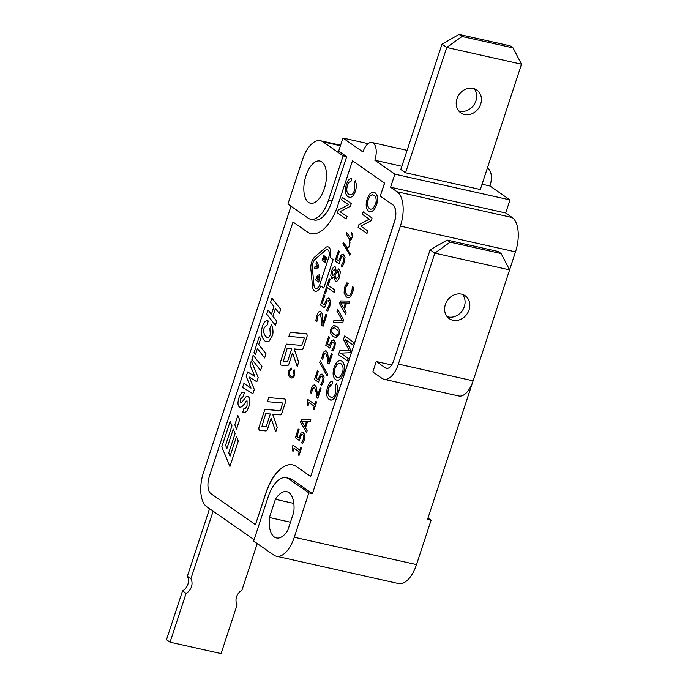 <?xml version="1.0" encoding="UTF-8"?>
<svg xmlns="http://www.w3.org/2000/svg" width="688" height="688" viewBox="0 0 688 688"><rect width="100%" height="100%" fill="white"/><g stroke="black" fill="none" stroke-linecap="round" stroke-linejoin="round"><path stroke-width="1.03" d="M213.125 511.184L190.903 578.763A10.458 8.944 -55.2 0 1 186.104 593.357L170.048 642.179L221.08 653.6L237.128 604.778A10.458 8.944 -55.2 0 1 241.927 590.184L257.252 543.563M186.104 593.357L182.544 590.88A10.458 8.944 124.8 0 0 187.342 576.286L190.903 578.763M182.544 590.88L166.487 639.702L170.048 642.179M209.565 508.707L187.342 576.286M254.104 539.693L206.787 506.772A27.89 13.648 102.6 0 1 203.502 472.415L291.015 206.228M310.572 219.205A27.89 13.648 -77.4 0 1 308.078 218.096L287.911 204.061L302.496 159.685A27.89 13.648 102.6 0 1 320.453 140.73A27.89 13.648 102.6 0 1 322.947 141.84L343.123 155.875L346.675 156.675L332.089 201.042A27.89 13.648 102.6 0 1 314.132 220.005L310.572 219.205A27.89 13.648 -77.4 0 0 328.529 200.251L343.123 155.875M442.006 44.178L400.812 169.472L405.559 172.774L446.753 47.481L462.018 36.464L513.042 47.885L521.513 64.208L446.753 47.481L442.006 44.178L459.051 34.4L510.075 45.821L513.042 47.885M474.17 88.7A13.941 11.928 -55.2 0 1 474.213 104.438A13.941 11.928 -55.2 0 1 459.773 111.207A13.941 11.928 -55.2 0 1 458.715 110.914M521.513 64.208L480.319 189.51L405.559 172.774M464.52 114.509A13.941 11.928 -55.2 0 1 460.848 112.901A13.941 11.928 -55.2 0 1 459.025 94.652A13.941 11.928 -55.2 0 1 476.775 90.008A13.941 11.928 -55.2 0 1 479.794 106.262A13.941 11.928 -55.2 0 1 464.52 114.509M462.018 36.464L459.051 34.4M401.861 166.281L374.848 160.235L394.878 174.167L390.586 187.213L397.114 191.754A27.89 13.648 102.6 0 1 400.399 226.111L312.429 493.666L308.869 492.875L294.283 537.251A27.89 13.648 102.6 0 1 276.318 556.205A27.89 13.648 102.6 0 1 273.833 555.096L253.657 541.06L268.243 496.684A27.89 13.648 -77.4 0 1 286.208 477.73L289.76 478.521A27.89 13.648 102.6 0 1 292.254 479.631L312.429 493.666M509.593 269.842L515.501 251.877A27.89 13.648 -77.4 0 0 512.216 217.52L505.689 212.979L509.98 199.924L394.878 174.167M384.016 379.26L458.776 395.987A22.308 10.922 -77.4 0 0 473.138 380.825L509.61 269.885L434.85 253.158L398.378 364.09A22.308 10.922 102.6 0 1 384.016 379.26A22.308 10.922 102.6 0 1 382.021 378.366L372.827 371.976L376.259 361.527L385.452 367.925A11.154 5.461 -77.4 0 0 386.45 368.372A11.154 5.461 -77.4 0 0 393.631 360.787L430.112 249.856L434.85 253.158L450.124 242.142L501.148 253.562L509.61 269.885M461.502 294.146A13.941 11.928 -55.2 0 1 465.174 295.754A13.941 11.928 -55.2 0 1 467.006 314.012A13.941 11.928 -55.2 0 1 449.255 318.647A13.941 11.928 -55.2 0 1 446.237 302.402A13.941 11.928 -55.2 0 1 461.502 294.146M447.114 316.652A13.941 11.928 124.8 0 0 462.259 310.709A13.941 11.928 124.8 0 0 462.568 294.447M501.148 253.562L498.181 251.498L447.157 240.078L430.112 249.856M450.124 242.142L447.157 240.078M376.259 361.527L391.678 364.984M296.425 466.559A41.83 20.468 -77.4 0 0 292.692 464.89A41.83 20.468 -77.4 0 0 265.757 493.33L255.454 524.652L210.958 493.692A13.941 6.82 102.6 0 1 209.315 476.517L292.993 222.009L307.226 231.916A41.83 20.468 -77.4 0 0 310.967 233.585A41.83 20.468 -77.4 0 0 337.903 205.144L352.497 160.768L384.532 183.06L380.24 196.114L392.702 204.783A13.941 6.82 102.6 0 1 394.344 221.957L310.666 476.466L296.425 466.559M291.652 376.663L289.545 375.055L289.012 373.378L289.304 371.262L291.402 369.508L291.635 368.106L288.616 370.772L288.195 373.386L288.693 375.777L290.121 377.488L291.901 378.082L293.535 377.359L294.774 375.055L294.12 369.619L293.466 370.772L294.034 374.685L293.208 376.164L291.996 376.706L290.56 376.155L288.986 373.378L289.278 371.253L291.377 369.499L291.617 368.097M281.194 365.122L281.22 365.13A2.786 1.367 -77.4 0 0 281.22 365.13A2.786 1.367 -77.4 0 0 281.306 365.139L287.335 365.663A2.786 1.367 -77.4 0 0 289.012 363.746L292.546 352.996L297.242 366.515L298.687 362.12L294.137 348.945L301.697 349.599A2.786 1.367 -77.4 0 0 303.408 347.681L306.822 337.292A2.786 1.367 -77.4 0 0 306.246 333.74A2.786 1.367 -77.4 0 0 306.16 333.732L290.224 332.356L288.908 336.415L304.07 337.722L304.208 338.608L301.697 345.428L286.363 344.103L280.618 361.578A2.786 1.367 -77.4 0 0 281.194 365.122A2.786 1.367 -77.4 0 0 281.28 365.139L287.309 365.655A2.786 1.367 -77.4 0 0 289.037 363.754L292.563 353.039M297.216 366.515L298.661 362.112L294.111 348.936L301.722 349.599A2.786 1.367 -77.4 0 0 303.434 347.689L306.848 337.292A2.786 1.367 -77.4 0 0 306.272 333.749A2.786 1.367 -77.4 0 0 306.263 333.749M236.543 429.088L239.639 419.749L237.876 415.526L234.806 424.874L236.543 429.088L239.622 419.74L237.876 415.526M230.059 456.153L228.751 452.867L235.133 433.483L233.292 429.106L226.92 448.49L225.569 445.222L231.968 425.838L230.153 421.469L221.785 446.847L229.912 466.481L238.28 441.094L236.448 436.717L230.05 456.178L228.734 452.859L235.107 433.474L233.292 429.106M226.928 448.456L225.595 445.222L231.942 425.838L230.136 421.46M259.737 430.378L259.763 430.387A2.786 1.367 -77.4 0 0 259.763 430.387A2.786 1.367 -77.4 0 0 259.849 430.396L265.878 430.92A2.786 1.367 -77.4 0 0 267.555 429.002L271.089 418.261L275.785 431.772L277.23 427.377L272.68 414.202L280.265 414.855A2.786 1.367 -77.4 0 0 281.977 412.946L285.391 402.549A2.786 1.367 -77.4 0 0 284.815 399.006A2.786 1.367 -77.4 0 0 284.806 399.006A2.786 1.367 -77.4 0 0 284.703 398.988L268.767 397.612L267.434 401.663L282.613 402.979L280.67 410.203L280.24 410.684L264.906 409.36L259.161 426.835A2.786 1.367 -77.4 0 0 259.737 430.378A2.786 1.367 -77.4 0 0 259.823 430.396L265.852 430.912A2.786 1.367 -77.4 0 0 267.58 429.011L271.106 418.295M241.54 402.807L240.611 402.97L240.585 399.066L243.277 396.469L244.481 392.47L243.836 392.229L244.455 392.461C242.417 391.412 240.568 393.226 238.917 397.896C237.515 402.661 237.721 405.714 239.536 407.055C241.419 407.649 243.604 405.679 246.098 401.138L247.095 400.915M240.215 407.365L239.536 407.055C241.402 407.649 243.578 405.671 246.072 401.13L247.069 400.906L247.061 405.602L245.435 408.534L243.956 408.302L242.769 412.275L244.825 412.8L246.915 410.985L248.815 406.849C250.312 401.586 250.105 398.197 248.196 396.692L245.943 396.856L241.522 402.798L240.585 402.962L240.559 399.057L243.251 396.469L244.481 392.47M252.9 393.699L254.311 389.477L249.305 377.076L256.83 381.745L258.224 377.592L251.309 360.916L249.976 364.907L254.792 376.336L247.663 371.941L246.201 376.388L251 388.161L243.913 383.422L242.563 387.447L252.9 393.699L254.293 389.477L249.34 377.093M260.546 370.445L261.922 366.343L253.184 355.146L251.834 359.256L260.546 370.445L261.896 366.343L253.184 355.146M264.656 357.949L266.032 353.847L258.774 344.516L260.666 338.754L259.213 336.888L254.018 352.609L255.472 354.475L257.398 348.618L264.656 357.949L266.007 353.838L258.748 344.516L260.64 338.745L259.187 336.879M255.472 354.475L257.415 348.644M267.4 337.524L266.505 337.103C263.917 334.781 263.169 331.625 264.244 327.634L267.142 325.054L268.251 320.978L267.701 320.806L268.225 320.978C265.929 320.126 264.003 321.907 262.455 326.31C260.563 332.949 261.44 337.877 265.078 341.102L266.634 341.824L269.017 341.291L272.009 336.337C273.454 333.706 273.308 329.793 271.588 324.59L269.885 328.511L270.341 334.85L268.741 337.249L266.488 337.094C263.9 334.772 263.143 331.616 264.226 327.626L267.125 325.046L268.225 320.978M272.878 316.179L275.389 308.465L279.285 313.461L280.661 309.351L271.923 298.153L270.573 302.264L273.936 306.581L271.407 314.296L268.053 309.978L266.686 314.081L275.398 325.278L276.774 321.176L272.878 316.179L275.406 308.491M320.875 311.492L320.849 311.492C319.447 310.658 318.131 312.025 316.893 315.594L315.801 320.703L316.884 321.459L317.77 316.256L320.135 313.84L321.64 319.567L321.967 325.51L323.059 326.267L326.843 314.769L325.949 314.149L322.939 323.291L322.096 313.539L320.849 311.492L322.096 313.539M322.964 323.3L322.07 313.53M323.059 326.267L326.86 314.777L325.949 314.149M316.884 321.459L317.796 316.265L320.161 313.84M324.246 304.887L322.216 303.477L324.848 295.462L323.919 294.825L320.565 305.033L324.538 307.794L326.963 301.043L328.477 300.69M324.538 307.794L326.989 301.052L328.451 300.682L329.38 302.565L328.89 305.816L326.654 310.168L327.772 310.933L329.819 306.401L330.575 301.292L328.563 298.067L329.225 298.377L326.731 298.988L324.246 304.896L322.19 303.468L324.831 295.453L323.919 294.825M325.433 293.707L327.411 287.636L334.23 292.366L334.97 290.112L328.176 285.382L330.171 279.311L329.234 278.674L324.495 293.062L325.415 293.699L327.428 287.644M332.106 278.322L334.282 276.636L335.262 281.186C336.785 282.028 338.212 280.549 339.58 276.757L340.336 271.984L339.236 269.111L336.208 271.055L335.288 266.935C334.007 266.256 332.743 267.649 331.487 271.141L330.747 275.553L331.693 278.133L334.299 276.645M335.796 281.426L335.262 281.186C336.759 282.02 338.195 280.541 339.554 276.748L340.311 271.984L338.763 268.905M339.021 263.745L341.446 256.994L342.934 256.641L343.862 258.525L343.364 261.767L341.136 266.127L342.228 266.884L344.301 262.36L345.058 257.252L343.699 254.328L341.214 254.947L338.728 260.855L336.699 259.436L339.33 251.412L338.401 250.776L335.047 260.984L339.021 263.745L341.472 257.002L342.959 256.641M343.725 254.336L343.037 254.018L345.058 257.252M349.771 255.394L350.278 254.104L345.944 246.897L347.603 248.273L349.169 246.94L349.986 242.778L349.513 239.183L350.751 240.361L352.523 236.741L351.74 232.699L352.247 236.758L351.095 238.96L346.675 232.501L346.159 233.808L349.117 238.564L349.728 242.924L348.997 246.657L347.664 247.818L343.364 242.572L342.865 243.844L349.951 255.024L350.261 254.104L346.03 247.018M347.629 248.282L349.143 246.932L349.788 244.988L349.547 239.243M346.21 219.008L347.044 216.531L340.061 211.672L350.433 206.237L351.31 203.579L342.383 197.387L341.566 199.864L348.558 204.723L338.186 210.158L337.309 212.816L346.21 219.008L347.027 216.531L340.035 211.672L350.407 206.237L351.284 203.579L342.383 197.387M350.132 194.764L348.842 194.171C346.692 192.915 346.236 189.922 347.466 185.201L348.979 182.251L351.043 181.254L351.585 178.502C349.521 178.476 347.818 180.454 346.451 184.427C344.645 190.266 345.144 194.403 347.947 196.837L350.699 197.465L353.383 195.624L355.662 190.886L356.599 185.184L355.326 180.703L354.174 183.094L354.561 190.395L353.047 193.431L351.043 194.807L348.816 194.162C346.666 192.907 346.21 189.922 347.44 185.192L348.962 182.243L351.026 181.245L351.585 178.502M366.979 233.456L367.813 230.979L360.83 226.12L371.202 220.685L372.07 218.027L363.152 211.835L362.335 214.312L369.318 219.171L358.947 224.606L358.078 227.264L366.979 233.456L367.788 230.979L360.804 226.12L371.176 220.685L372.053 218.027L363.152 211.835M369.989 211.93L371.477 211.87L374.22 209.72L376.456 205.187C378.228 199.331 377.721 195.143 374.943 192.649L372.182 192.124L369.447 194.3L367.246 198.789C365.405 204.732 365.956 208.954 368.888 211.44L371.503 211.878L374.238 209.728L376.474 205.196C378.993 192.442 375.966 195.151 374.969 192.649L373.687 192.072M293.097 451.294L294.051 448.301L299.22 451.896L298.239 454.888L299.048 455.439L301.611 447.656L300.802 447.105L299.83 450.038L292.882 445.205L292.366 450.803L293.071 451.294L294.077 448.318M299.34 440.509L301.421 434.807L302.858 434.61L303.829 436.347L303.485 439.15L301.499 442.771L302.582 443.528L304.414 439.735L304.947 435.323L303.511 432.649L301.112 432.976L298.936 437.946L296.906 436.519L299.142 429.725L298.214 429.088L295.367 437.74L299.34 440.509L301.447 434.816L302.875 434.618M304.947 435.323L302.772 432.305M310.142 421.701L310.813 419.663L301.353 419.542L300.51 422.088L306.495 432.709L307.158 430.774L305.481 427.867L307.545 421.606L310.142 421.701L310.787 419.663M314.863 404.338L307.906 399.513L307.39 405.112L308.095 405.602L309.075 402.609L314.244 406.204L313.264 409.197L314.046 409.738L316.609 401.955L315.818 401.414L314.855 404.346L307.906 399.513M314.046 409.738L316.635 401.964L315.844 401.414M308.095 405.602L309.101 402.618M311.621 393.553L312.266 389.081L314.468 387.155L316.162 392.306L316.721 397.544L317.839 398.309L321.038 388.557L320.144 387.937L317.581 395.669L316.36 387.052L314.502 384.893L313.1 385.34L311.389 388.402L310.529 392.796L311.621 393.553L312.283 389.09L314.485 387.163M318.097 379.664L316.041 378.237L318.277 371.434L317.374 370.806L314.528 379.458L318.501 382.227L320.582 376.525L322.018 376.327L322.999 378.065L322.646 380.868L320.66 384.489L321.743 385.246L323.549 381.453L324.082 377.033L321.924 374.014L322.672 374.367L320.273 374.693L318.097 379.664L316.067 378.237L318.303 371.443L317.374 370.806M321.743 385.246L323.575 381.453L324.108 377.041L322.698 374.375M318.501 382.227L320.608 376.534L321.58 376.13M327.058 376.061L327.634 374.392L320.273 360.761L319.696 362.456L327.058 376.061L327.608 374.384L320.255 360.753M326.318 350.992L324.332 351.172L322.62 354.234L321.769 358.629L322.853 359.385L323.498 354.913L325.699 352.987L327.393 358.138L327.952 363.376L329.045 364.133L332.252 354.38L331.358 353.761L328.812 361.501L327.591 352.884L325.716 350.717M329.045 364.133L332.278 354.389L331.358 353.761M322.853 359.385L323.523 354.913L325.725 352.996M329.337 345.479L327.307 344.069L329.543 337.266L328.606 336.63L325.759 345.29L329.733 348.051L331.84 342.357L333.276 342.168M329.733 348.051L331.822 342.357L333.25 342.16L334.23 343.897L333.878 346.7L331.891 350.321L332.983 351.078L334.815 347.285L335.34 342.873L333.155 339.846L333.904 340.199L331.504 340.526L329.328 345.496L327.282 344.069L329.518 337.266L328.606 336.63M339.081 334.308C340.225 330.98 339.433 328.391 336.69 326.533L333.259 325.622L331.014 328.709C329.87 332.055 330.67 334.652 333.396 336.492L335.443 337.473L339.055 334.299C340.199 330.98 339.408 328.382 336.664 326.533L334.66 325.562M342.787 322.423L343.596 319.868L337.61 309.247L336.974 311.2L342.28 320.462L333.99 320.264L333.319 322.302L342.787 322.423L343.622 319.868L337.61 309.247M346.528 303.021L349.108 303.107L349.805 301.077L340.336 300.957L339.502 303.503L345.488 314.115L346.15 312.189L344.473 309.282L346.528 303.021L349.134 303.116L349.779 301.069M348.128 295.556L347.036 295.04L345.144 291.996L345.557 287.928L348.214 283.637L346.976 282.785L344.697 287.188L344.052 293.019L346.382 297.035L348.334 297.749L350.054 297.173L352.703 292.77L353.615 287.386L352.385 286.552L351.766 292.237L349.865 295.212L348.567 295.608L347.062 295.049L345.17 291.996L345.531 287.919L348.197 283.628L346.976 282.785M331.332 397.389L330.042 396.787C327.884 395.531 327.428 392.547 328.658 387.817L332.244 383.87L332.777 381.126C330.722 381.092 329.01 383.07 327.643 387.052C325.845 392.882 326.344 397.019 329.139 399.461L331.865 400.081L334.557 398.24L336.836 393.493L337.774 387.8L336.527 383.319L335.374 385.71L335.753 393.02L334.248 396.047L332.235 397.432L330.016 396.778C327.866 395.531 327.402 392.538 328.64 387.808L330.154 384.859L332.218 383.87L332.777 381.126M330.472 400.063L331.891 400.081L334.583 398.24L336.862 393.502L337.799 387.8L336.527 383.319M341.893 361.062L339.107 360.538L336.372 362.722L334.17 367.203C332.33 373.145 332.88 377.368 335.813 379.862L338.427 380.292L341.162 378.142L343.398 373.61C345.17 367.745 344.671 363.565 341.893 361.062L340.629 360.495M340.637 353.133L350.054 352.729L350.82 350.407L345.256 339.511L352.703 344.688L353.52 342.194L344.619 336.002L343.475 339.485L349.203 350.527L339.752 350.811L338.47 354.698L347.397 360.899L348.214 358.405L340.637 353.133L350.08 352.738L350.846 350.407L345.281 339.528M352.703 344.688L353.546 342.203L344.619 336.002M323.747 288.031L333.138 259.565L330.145 257.493A9.064 4.438 -77.4 0 0 328.021 246.863A9.064 4.438 -77.4 0 0 328.013 246.854A9.064 4.438 -77.4 0 0 325.269 247.8L314.794 256.942A9.064 4.438 -77.4 0 0 310.856 268.939L312.533 286.526A9.064 4.438 -77.4 0 0 315.25 291.273A9.064 4.438 -77.4 0 0 320.78 285.967L323.747 288.031L333.112 259.557L330.145 257.493A9.064 4.438 -77.4 0 0 328.004 246.854L328.004 246.854M315.25 291.273L315.276 291.273A9.064 4.438 -77.4 0 0 315.276 291.273A9.064 4.438 -77.4 0 0 320.806 285.984M287.18 348.343L291.764 348.739L287.73 361.011L287.3 361.484L283.379 361.148L287.154 348.334L291.764 348.739M265.723 413.6L270.307 413.995L266.273 426.268L265.843 426.741L261.947 426.405L265.697 413.6L270.307 413.995M336.329 278.993L335.039 275.406L336.475 272.861L338.565 271.519M332.347 275.776L332.244 271.683L334.557 269.189L335.46 272.267L334.058 274.693L332.321 275.768L332.27 271.691L334.574 269.189M370.823 209.255L369.8 208.791C367.53 207.398 367.031 204.293 368.286 199.477L369.877 196.295L371.916 194.799L374.048 195.306C376.302 197.224 376.766 200.285 375.433 204.499L372.939 208.645L370.806 209.255L369.783 208.782C367.332 206.581 366.824 203.476 368.261 199.477L369.86 196.286L371.89 194.79L372.939 194.79M304.775 426.646L301.826 421.477L306.435 421.589L304.767 426.663L301.8 421.469L306.435 421.581M336.578 335.598L334.067 334.531L331.9 332.321L331.891 329.311L334.11 327.488L338.186 330.713L338.195 333.706L335.959 335.555M343.759 308.052L340.809 302.892L345.428 302.995L343.751 308.078L340.792 302.883L345.428 302.995M335.211 367.899L336.802 364.709L338.84 363.212L340.973 363.72C343.217 365.741 343.682 368.802 342.357 372.922L339.863 377.058L337.731 377.669L336.724 377.205C334.282 375.003 333.775 371.898 335.211 367.899L336.785 364.7L338.814 363.212L339.863 363.212M315.052 259.376L325.519 250.234A6.278 3.07 102.6 0 1 327.402 249.581A6.278 3.07 102.6 0 1 328.692 257.553L319.903 284.282A6.278 3.07 102.6 0 1 315.861 288.547A6.278 3.07 102.6 0 1 313.977 285.271L312.326 267.684A6.278 3.07 102.6 0 1 315.052 259.376L325.501 250.234A6.278 3.07 102.6 0 1 327.393 249.572M315.878 288.556A6.278 3.07 102.6 0 1 314.003 285.271L312.3 267.675A6.278 3.07 102.6 0 1 315.027 259.367M325.114 260.227L324.375 259.72L325.329 256.891L324.753 256.495L323.799 259.316L323.291 258.963L324.297 255.91L323.721 255.515L322.165 260.236L325.132 262.3L326.688 257.579L326.112 257.183L325.114 260.227L324.375 259.72L325.304 256.891L324.736 256.486M325.132 262.3L326.714 257.587L326.112 257.183M323.807 259.307L323.317 258.963L324.315 255.919L323.721 255.515M314.416 268.294L318.191 267.985L318.802 266.101L316.6 261.655L316.033 263.375L317.598 266.402L314.992 266.531L314.416 268.294L318.166 267.976L318.785 266.101L316.6 261.655M319.223 274.83L317.469 275.406L315.68 279.964L318.647 282.028L319.963 277.161L319.198 274.83L319.963 277.161L319.404 279.724M318.647 282.028L319.43 279.732M318.647 279.947L316.815 278.666L317.495 276.972L318.639 276.567L319.137 278.021L318.647 279.956L316.79 278.666L318.346 276.438M292.753 464.899A41.83 20.468 -77.4 0 0 265.878 493.356L255.454 524.652M311.028 233.602A41.83 20.468 -77.4 0 1 307.347 231.942L292.993 222.009M384.532 183.06L352.497 160.768M384.652 183.085L380.24 196.114M380.361 196.14L392.822 204.809A13.941 6.82 102.6 0 1 394.465 221.983L310.666 476.466M347.371 360.89L348.197 358.405L340.612 353.133M337.731 377.669L336.707 377.196C334.256 374.994 333.749 371.89 335.185 367.891M336.914 380.352L338.401 380.283L341.145 378.142L343.381 373.61C345.152 367.745 344.645 363.565 341.867 361.062M347.775 297.68L350.037 297.164L352.677 292.761L353.589 287.386L352.385 286.552M344.473 309.282L346.511 303.021M336.552 335.589L334.041 334.523L331.874 332.321L331.874 329.303L333.491 327.462M335.443 337.473L336.819 337.412L339.055 334.299M335.34 342.873L333.929 340.207M333.009 351.086L334.789 347.277L335.314 342.865M328.812 361.501L327.574 352.875L326.293 350.983M317.813 398.3L321.021 388.548L320.126 387.929M317.581 395.669L316.334 387.043L314.476 384.884M306.521 432.709L307.14 430.765L305.463 427.867L307.519 421.606L310.116 421.692M302.608 443.536L304.388 439.735L304.922 435.315M303.528 432.657L302.789 432.305M296.906 436.519L299.117 429.716L298.214 429.088M298.936 437.946L296.881 436.519M301.611 447.656L300.802 447.105M299.031 455.439L301.585 447.647M299.83 450.038L292.882 445.205M349.306 197.447L350.674 197.465L353.365 195.616L355.644 190.877L356.582 185.175L355.326 180.703M352.282 234.204L351.723 232.69M352.523 236.741L352.265 234.204M351.095 238.96L346.649 232.501M346.494 246.992L343.338 242.572M347.664 247.818L346.468 246.983M342.254 266.892L344.275 262.352L345.032 257.243M338.728 260.855L336.673 259.428L339.313 251.404L338.401 250.776M338.539 271.519L338.788 276.18L335.942 278.821L335.022 275.398L336.449 272.852L338.178 271.347M339.236 269.111L338.78 268.905M334.205 292.366L334.953 290.104L328.15 285.374L330.145 279.311L329.234 278.674M330.575 301.292L329.242 298.377M327.746 310.924L329.793 306.392L330.55 301.292M276.774 321.176L272.852 316.179M275.424 325.286L276.748 321.167M280.661 309.351L271.923 298.153M279.285 313.461L280.635 309.351M266.634 341.824L268.991 341.291L271.992 336.329L272.955 330.034L271.562 324.59M256.83 381.745L258.198 377.583L251.283 360.908M254.792 376.336L247.663 371.941M245.435 408.534L243.956 408.302L245.435 408.534M243.862 412.8L244.799 412.791L246.889 410.985L248.789 406.84C250.286 401.577 250.079 398.197 248.17 396.684L248.196 396.692M241.522 402.798L240.611 402.97M261.947 426.405L265.697 413.6M275.759 431.772L277.212 427.368L272.654 414.193L280.248 414.855A2.786 1.367 -77.4 0 0 281.951 412.946L285.374 402.549A2.786 1.367 -77.4 0 0 284.789 398.997L284.815 399.006M229.938 466.481L238.263 441.094L236.448 436.717M283.379 361.148L287.154 348.334M288.891 336.406L304.036 337.713M291.291 378.013L293.509 377.359L294.748 375.046L294.094 369.619M509.98 199.924L489.959 185.992L482.047 184.221M489.959 185.992A13.941 6.82 -77.4 0 0 487.285 168.311M505.689 212.979L390.586 187.213M275.406 499.29A23.702 11.601 102.6 0 1 286.784 491.671A23.702 11.601 102.6 0 1 293.802 512.087L287.808 530.31A23.702 11.601 102.6 0 1 276.43 537.939A23.702 11.601 102.6 0 1 269.421 517.514L275.406 499.29L293.828 503.418M269.421 517.514L290.465 522.226M308.516 202.358A21.612 10.578 102.6 0 1 305.36 177.753A21.612 10.578 102.6 0 1 319.886 161.044A21.612 10.578 102.6 0 1 325.484 184.444A21.612 10.578 102.6 0 1 310.443 203.227A21.612 10.578 102.6 0 1 308.516 202.358M345.514 314.124L346.124 312.18L344.447 309.273M333.345 322.302L342.762 322.414M332.811 341.953L333.25 342.16M302.419 434.412L302.858 434.61M350.725 240.353L352.497 236.732M336.174 271.029L335.305 266.944M271.407 314.296L268.036 309.978M251 388.161L243.887 383.422M246.098 401.138L247.069 400.906M267.434 401.663L282.579 402.97M346.675 156.675L338.668 151.102L342.959 138.047L362.989 151.979A13.941 6.82 102.6 0 1 371.967 142.502A13.941 6.82 102.6 0 1 374.848 160.235M427.979 518.064L431.092 520.223L427.532 519.431L472.587 382.39M368.097 143.672L342.959 138.047M431.092 520.223L416.507 564.599A27.89 13.648 102.6 0 1 398.55 583.562L276.318 556.205M308.869 492.875L288.693 478.839A27.89 13.648 -77.4 0 0 286.208 477.73M473.138 380.825L398.378 364.09M387.542 368.398L385.452 367.925M416.507 564.599L294.283 537.251M515.501 251.877L400.399 226.111M512.216 217.52L397.114 191.754M288.693 478.839L292.254 479.631M328.529 200.251L332.089 201.042M340.422 145.753L322.947 141.84M407.09 150.362L371.967 142.502M340.594 145.237L320.453 140.73"/></g></svg>
